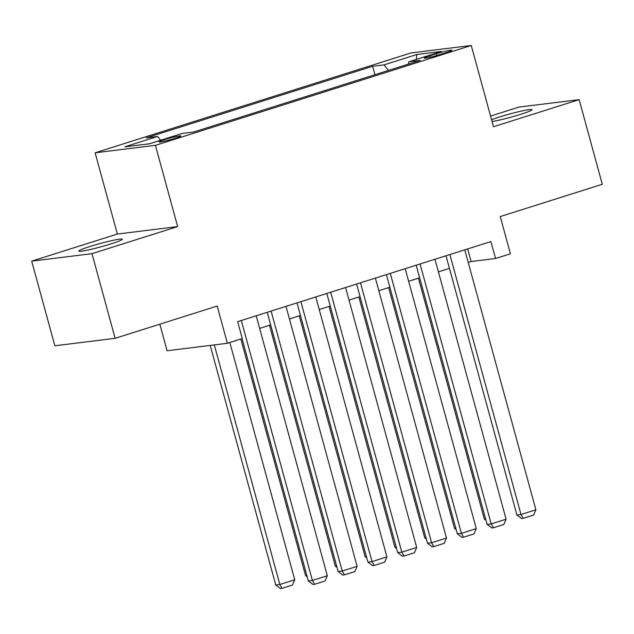 <?xml version="1.0" encoding="UTF-8"?>
<svg xmlns="http://www.w3.org/2000/svg" width="634" height="634" viewBox="0 0 634 634"><rect width="100%" height="100%" fill="white"/><g stroke="black" fill="none" stroke-linecap="round" stroke-linejoin="round"><path stroke-width="0.95" d="M111.005 243.868A22.531 1.696 -15.3 0 0 122.307 239.216A22.531 1.696 -15.3 0 0 90.147 246.452A22.531 1.696 -15.3 0 0 78.846 251.104A22.531 1.696 -15.3 0 0 111.005 243.868M492.063 121.538A22.531 1.696 -15.3 0 0 520.696 114.334A22.531 1.696 -15.3 0 0 531.997 109.674A22.531 1.696 -15.3 0 0 499.846 116.91A22.531 1.696 -15.3 0 0 491.588 119.802M175.182 138.299A11.261 0.848 -15.3 0 0 180.833 135.977A11.261 0.848 -15.3 0 0 164.753 139.591A11.261 0.848 -15.3 0 0 159.102 141.921A11.261 0.848 -15.3 0 0 175.182 138.299M159.823 324.18L167.091 350.753L227.376 343.287L242.275 338.58L237.639 321.652L490.906 241.57L495.542 258.498L510.433 253.79L500.25 216.551L602.3 184.28L579.143 99.641L518.866 107.106L490.565 116.054M31.7 261.137L54.857 345.776L115.134 338.31L91.978 253.671L177.647 226.592L155.417 145.337L95.132 152.802L117.361 234.049L31.7 261.137L91.978 253.671M155.417 145.337L471.252 45.474L410.975 52.939L95.132 152.802M436.358 53.747L429.804 55.824A10.913 0.824 -15.3 0 0 424.328 58.074A10.913 0.824 -15.3 0 0 439.901 54.572L446.455 52.503A10.913 0.824 -15.3 0 0 451.931 50.244A10.913 0.824 -15.3 0 0 436.358 53.747L436.834 55.499M388.491 70.422L384.038 64.874L372.633 66.285L146.185 137.879L157.589 136.468L124.811 146.834L149.576 143.767L182.354 133.402L193.758 131.991L420.207 60.396L408.803 61.807L408.344 64.145M384.038 64.874L416.815 54.508L441.573 51.441L408.803 61.807M227.376 343.287L217.185 306.048L115.134 338.31M471.252 45.474L493.482 126.729L579.143 99.641M468.217 262.436L471.102 261.525L495.542 258.498M259.647 328.38L270.67 324.901M289.445 318.965L300.461 315.478M319.235 309.543L330.259 306.056M349.033 300.12L360.057 296.633M378.831 290.697L389.855 287.218M408.629 281.282L419.645 277.795M438.419 271.859L449.443 268.372M467.654 248.924L471.102 261.525M374.94 74.709L372.633 66.285M157.589 136.468L160.64 140.265M416.308 59.43L416.815 54.508M177.647 226.592L117.361 234.049M464.77 249.836L535.889 509.784L520.99 514.499L516.916 514.998L521.576 518.549L523.201 518.343L520.99 514.499L449.871 254.543M445.995 255.771L516.916 514.998M535.889 509.784L533.63 515.046L523.201 518.343M418.44 278.175L484.328 519.04L485.604 518.881M485.993 520.3L484.328 519.04M434.972 259.258L506.091 519.206L491.191 523.922L487.118 524.421L491.778 527.964L493.411 527.765L491.191 523.922L420.073 263.966M416.197 265.194L487.118 524.421M506.091 519.206L503.84 524.469L493.411 527.765M405.181 268.681L476.292 528.629L461.394 533.337L457.32 533.844L461.98 537.386L463.613 537.188L461.394 533.337L390.282 273.389M386.407 274.617L457.32 533.844M476.292 528.629L474.042 533.891L463.613 537.188M375.383 278.096L446.494 538.052L431.596 542.759L427.522 543.267L432.19 546.809L433.814 546.603L431.596 542.759L360.484 282.812M356.609 284.032L427.522 543.267M446.494 538.052L444.244 543.306L433.814 546.603M345.585 287.519L416.704 547.467L401.805 552.182L397.732 552.682L402.392 556.232L404.017 556.026L401.805 552.182L330.686 292.226M326.811 293.455L397.732 552.682M416.704 547.467L414.446 552.729L404.017 556.026M388.642 287.598L454.53 528.455L455.806 528.296M456.195 529.723L454.53 528.455M358.844 297.021L424.74 537.878L426.008 537.719M426.397 539.138L424.74 537.878M329.046 306.436L394.942 547.301L396.21 547.142M396.599 548.561L394.942 547.301M299.256 315.859L365.144 556.715L366.42 556.565M366.809 557.983L365.144 556.715M315.787 296.942L386.906 556.89L372.007 561.605L367.934 562.104L372.594 565.647L374.226 565.449L372.007 561.605L300.888 301.649M297.013 302.878L367.934 562.104M386.906 556.89L384.656 562.152L374.226 565.449M269.458 325.282L335.346 566.138L336.622 565.98M337.011 567.406L335.346 566.138M285.997 306.365L357.108 566.313L342.209 571.02L338.136 571.527L342.796 575.07L344.428 574.872L342.209 571.02L271.098 311.072M267.223 312.3L338.136 571.527M357.108 566.313L354.858 571.575L344.428 574.872M240.849 339.031L305.556 575.561L306.824 575.403M307.213 576.821L305.556 575.561M256.199 315.78L327.31 575.735L312.411 580.443L308.338 580.95L313.006 584.493L314.63 584.286L312.411 580.443L241.3 320.495M242.053 338.643L308.338 580.95M327.31 575.735L325.06 580.99L314.63 584.286M210.219 345.411L275.758 584.984L279.832 584.477L214.292 344.904M229.825 342.511L294.731 579.769L292.472 585.024L282.051 588.32L280.418 588.526L275.758 584.984M282.051 588.32L279.832 584.477L294.731 579.769M430.185 57.226L429.804 55.824"/></g></svg>
